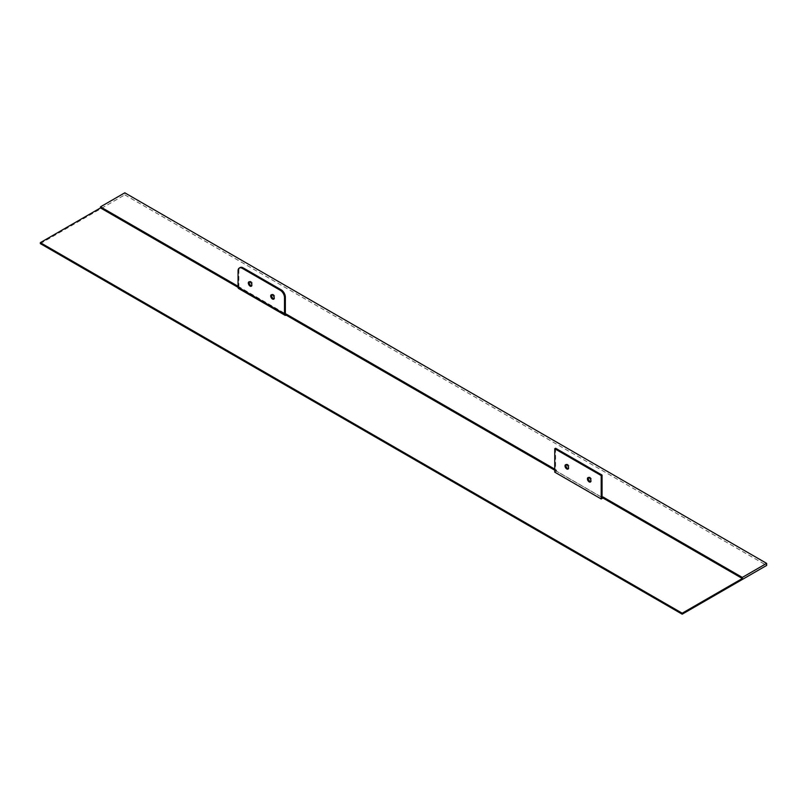 <?xml version="1.0" encoding="UTF-8"?>
<svg xmlns="http://www.w3.org/2000/svg" width="807" height="807" viewBox="0 0 807 807"><rect width="100%" height="100%" fill="white"/><g stroke="black" fill="none" stroke-linecap="round" stroke-linejoin="round"><path stroke-width="0.61" stroke-dasharray="4.04 3.03" d="M588.414 477.542A2.512 1.453 60 0 1 588.757 477.169A2.512 1.453 60 0 1 590.018 477.3A2.512 1.453 60 0 1 591.652 479.509A2.512 1.453 60 0 1 591.269 481.517A2.512 1.453 60 0 1 590.774 481.638M566.03 464.62A2.512 1.453 60 0 1 566.383 464.247A2.512 1.453 60 0 1 567.634 464.378A2.512 1.453 60 0 1 569.278 466.587A2.512 1.453 60 0 1 568.885 468.595A2.512 1.453 60 0 1 568.39 468.716M271.707 294.696A2.512 1.453 60 0 1 272.06 294.323A2.512 1.453 60 0 1 273.311 294.454A2.512 1.453 60 0 1 274.955 296.663A2.512 1.453 60 0 1 274.572 298.671A2.512 1.453 60 0 1 274.077 298.792M249.333 281.774A2.512 1.453 60 0 1 249.676 281.401A2.512 1.453 60 0 1 250.937 281.532A2.512 1.453 60 0 1 252.571 283.741A2.512 1.453 60 0 1 252.188 285.749A2.512 1.453 60 0 1 251.693 285.87M238.055 287.353L286.283 315.103M238.055 286.283L239.83 287.312L239.83 288.281M554.752 470.199L602.9 497.99M554.752 469.129L556.527 470.158L556.527 471.127L602.98 497.949M40.35 243.623L124.803 194.86L124.803 192.812M239.75 287.353A1.19 0.686 -60 0 1 238.902 286.868L285.345 313.691L239.83 287.312M555.599 448.258L555.599 470.693L556.527 470.158M555.599 470.693L602.052 497.505M554.752 472.156L556.527 471.127M239.75 288.331A2.391 1.382 -60 0 1 238.549 288.452M238.055 270.779L238.902 270.295L238.902 286.868M238.902 270.295A5.972 3.45 60 0 1 240.133 267.561M124.803 194.86L766.65 565.425M588.757 477.169L587.92 477.663M566.383 464.247L565.536 464.741M272.06 294.323L271.213 294.817M249.676 281.401L248.838 281.895M239.144 287.413L285.597 314.236M252.188 285.749L251.34 286.233M274.572 298.671L273.724 299.155M568.885 468.595L568.047 469.079M591.269 481.517L590.421 482.001"/><path stroke-width="1.21" d="M589.171 477.784A2.512 1.453 -120 0 0 587.92 477.663A2.512 1.453 -120 0 0 587.536 479.671A2.512 1.453 -120 0 0 589.171 481.88A2.512 1.453 -120 0 0 590.421 482.001A2.512 1.453 -120 0 0 590.805 479.994A2.512 1.453 -120 0 0 589.171 477.784M590.774 481.638A2.512 1.453 60 0 1 590.018 481.396A2.512 1.453 60 0 1 588.414 477.542M566.786 464.862A2.512 1.453 -120 0 0 565.536 464.741A2.512 1.453 -120 0 0 565.152 466.749A2.512 1.453 -120 0 0 566.786 468.958A2.512 1.453 -120 0 0 568.047 469.079A2.512 1.453 -120 0 0 568.431 467.071A2.512 1.453 -120 0 0 566.786 464.862M568.39 468.716A2.512 1.453 60 0 1 567.634 468.474A2.512 1.453 60 0 1 566.03 464.62M272.473 294.938A2.512 1.453 -120 0 0 271.213 294.817A2.512 1.453 -120 0 0 270.829 296.825A2.512 1.453 -120 0 0 272.473 299.034A2.512 1.453 -120 0 0 273.724 299.155A2.512 1.453 -120 0 0 274.108 297.147A2.512 1.453 -120 0 0 272.473 294.938M274.077 298.792A2.512 1.453 60 0 1 273.311 298.55A2.512 1.453 60 0 1 271.707 294.696M250.089 282.016A2.512 1.453 -120 0 0 248.838 281.895A2.512 1.453 -120 0 0 248.455 283.903A2.512 1.453 -120 0 0 250.089 286.112A2.512 1.453 -120 0 0 251.34 286.233A2.512 1.453 -120 0 0 251.734 284.225A2.512 1.453 -120 0 0 250.089 282.016M251.693 285.87A2.512 1.453 60 0 1 250.937 285.628A2.512 1.453 60 0 1 249.333 281.774M285.345 313.691A1.19 0.686 120 0 0 286.192 314.175L285.345 313.691L285.345 297.107L284.508 297.591L284.508 314.175A2.391 1.382 120 0 0 285.002 315.265A2.391 1.382 120 0 0 286.192 315.154L286.283 314.125L554.752 469.129M766.65 565.425L766.65 563.377L742.329 577.419L742.329 578.498L682.197 613.209L682.197 614.188L766.65 565.425M285.002 315.265L238.549 288.452A2.391 1.382 -60 0 1 238.055 287.353L100.482 207.924L100.482 206.854L238.055 286.283M286.192 315.154L554.752 470.199L554.752 472.156L601.205 498.968L602.9 497.99L742.329 578.498M601.205 498.968L601.205 475.565L602.052 475.081L602.052 497.505L602.98 496.971L742.329 577.419M602.98 496.971L602.9 497.99M766.65 563.377L124.803 192.812L100.482 206.854M100.482 207.924L40.35 242.645L40.35 243.623L682.197 614.188M601.205 475.565L554.752 448.753L554.752 470.199M554.752 448.753L555.599 448.258L602.052 475.081M284.508 297.591A5.972 3.45 -120 0 0 280.281 290.278L242.282 268.338A5.972 3.45 -120 0 0 239.296 268.045A5.972 3.45 -120 0 0 238.055 270.779L238.055 287.353L284.508 314.175M280.281 290.278L281.129 289.794L243.119 267.853L242.282 268.338M281.129 289.794A5.972 3.45 60 0 1 285.345 297.107M239.296 268.045L240.133 267.561A5.972 3.45 60 0 1 243.119 267.853M40.35 242.645L682.197 613.209"/></g></svg>
